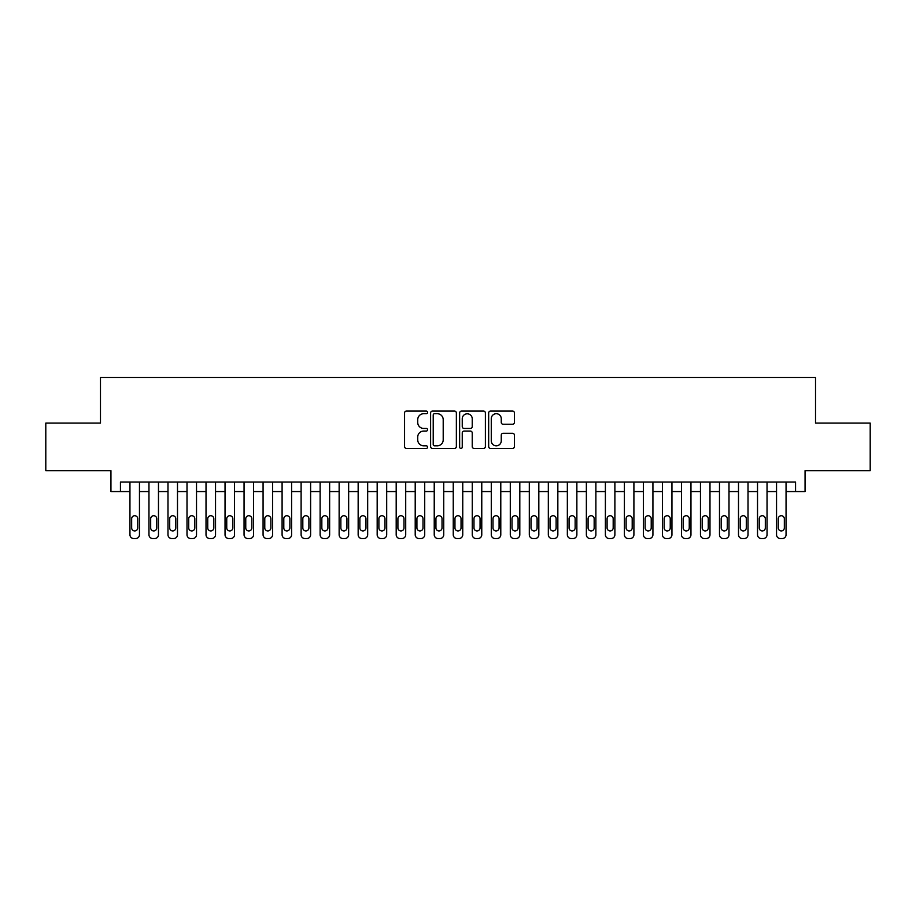 <?xml version="1.0" encoding="UTF-8"?>
<svg xmlns="http://www.w3.org/2000/svg" width="916" height="916" viewBox="0 0 916 916"><rect width="100%" height="100%" fill="white"/><g stroke="black" fill="none" stroke-linecap="round" stroke-linejoin="round"><path stroke-width="1.37" d="M427.577 412.395A1.305 1.305 0 0 0 426.272 411.089L406.429 411.089A1.866 1.866 0 0 0 404.563 412.956L404.563 446.561A1.866 1.866 0 0 0 406.429 448.428L426.272 448.428A1.305 1.305 0 0 0 427.577 447.123A1.305 1.305 0 0 0 426.272 445.817L423.696 445.817A5.977 5.977 0 0 1 417.73 439.84L417.73 437.035A5.977 5.977 0 0 1 423.696 431.07L426.272 431.07A1.305 1.305 0 0 0 427.577 429.764A1.305 1.305 0 0 0 426.272 428.448L423.696 428.448A5.977 5.977 0 0 1 417.73 422.482L417.73 419.677A5.977 5.977 0 0 1 423.696 413.711L426.272 413.711A1.305 1.305 0 0 0 427.577 412.395M512.559 424.257A1.866 1.866 0 0 0 514.426 422.39L514.426 412.956A1.866 1.866 0 0 0 512.559 411.089L490.529 411.089A1.866 1.866 0 0 0 488.663 412.956L488.663 446.561A1.866 1.866 0 0 0 490.529 448.428L512.559 448.428A1.866 1.866 0 0 0 514.426 446.561L514.426 435.169A1.866 1.866 0 0 0 512.559 433.302L503.124 433.302A1.866 1.866 0 0 0 501.258 435.169L501.258 440.825A4.992 4.992 0 0 1 496.266 445.817A4.992 4.992 0 0 1 491.274 440.825L491.274 418.704A4.992 4.992 0 0 1 496.266 413.711A4.992 4.992 0 0 1 501.258 418.704L501.258 422.39A1.866 1.866 0 0 0 503.124 424.257L512.559 424.257M795.557 491.56L805.061 491.56L805.061 470.641L870.2 470.641L870.2 423.1L815.526 423.1L815.526 377.461L100.474 377.461L100.474 423.1L45.8 423.1L45.8 470.641L110.939 470.641L110.939 491.56L129.946 491.56L129.946 534.738A3.801 3.801 0 0 0 133.759 538.539L135.66 538.539A3.801 3.801 0 0 0 139.461 534.738L139.461 491.56L148.964 491.56L148.964 534.738A3.801 3.801 0 0 0 152.777 538.539L154.678 538.539A3.801 3.801 0 0 0 158.479 534.738L158.479 491.56L167.983 491.56L167.983 534.738A3.801 3.801 0 0 0 171.784 538.539L173.696 538.539A3.801 3.801 0 0 0 177.498 534.738L177.498 491.56L187.001 491.56L187.001 534.738A3.801 3.801 0 0 0 190.803 538.539L192.704 538.539A3.801 3.801 0 0 0 196.516 534.738L196.516 491.56L206.02 491.56L206.02 534.738A3.801 3.801 0 0 0 209.821 538.539L211.722 538.539A3.801 3.801 0 0 0 215.535 534.738L215.535 491.56L225.038 491.56L225.038 534.738A3.801 3.801 0 0 0 228.84 538.539L230.74 538.539A3.801 3.801 0 0 0 234.542 534.738L234.542 491.56L244.057 491.56L244.057 534.738A3.801 3.801 0 0 0 247.858 538.539L249.759 538.539A3.801 3.801 0 0 0 253.56 534.738L253.56 491.56L263.075 491.56L263.075 534.738A3.801 3.801 0 0 0 266.877 538.539L268.777 538.539A3.801 3.801 0 0 0 272.579 534.738L272.579 491.56L282.094 491.56L282.094 534.738A3.801 3.801 0 0 0 285.895 538.539L287.796 538.539A3.801 3.801 0 0 0 291.597 534.738L291.597 491.56L301.112 491.56L301.112 534.738A3.801 3.801 0 0 0 304.913 538.539L306.814 538.539A3.801 3.801 0 0 0 310.616 534.738L310.616 491.56L320.119 491.56L320.119 534.738A3.801 3.801 0 0 0 323.932 538.539L325.833 538.539A3.801 3.801 0 0 0 329.634 534.738L329.634 491.56L339.138 491.56L339.138 534.738A3.801 3.801 0 0 0 342.95 538.539L344.851 538.539A3.801 3.801 0 0 0 348.653 534.738L348.653 491.56L358.156 491.56L358.156 534.738A3.801 3.801 0 0 0 361.957 538.539L363.87 538.539A3.801 3.801 0 0 0 367.671 534.738L367.671 491.56L377.174 491.56L377.174 534.738A3.801 3.801 0 0 0 380.976 538.539L382.877 538.539A3.801 3.801 0 0 0 386.689 534.738L386.689 491.56L396.193 491.56L396.193 534.738A3.801 3.801 0 0 0 399.994 538.539L401.895 538.539A3.801 3.801 0 0 0 405.708 534.738L405.708 491.56L415.211 491.56L415.211 534.738A3.801 3.801 0 0 0 419.013 538.539L420.913 538.539A3.801 3.801 0 0 0 424.715 534.738L424.715 491.56L434.23 491.56L434.23 534.738A3.801 3.801 0 0 0 438.031 538.539L439.932 538.539A3.801 3.801 0 0 0 443.733 534.738L443.733 491.56L453.248 491.56L453.248 534.738A3.801 3.801 0 0 0 457.05 538.539L458.95 538.539A3.801 3.801 0 0 0 462.752 534.738L462.752 491.56L472.267 491.56L472.267 534.738A3.801 3.801 0 0 0 476.068 538.539L477.969 538.539A3.801 3.801 0 0 0 481.77 534.738L481.77 491.56L491.285 491.56L491.285 534.738A3.801 3.801 0 0 0 495.087 538.539L496.987 538.539A3.801 3.801 0 0 0 500.789 534.738L500.789 491.56L510.292 491.56L510.292 534.738A3.801 3.801 0 0 0 514.105 538.539L516.006 538.539A3.801 3.801 0 0 0 519.807 534.738L519.807 491.56L529.311 491.56L529.311 534.738A3.801 3.801 0 0 0 533.123 538.539L535.024 538.539A3.801 3.801 0 0 0 538.826 534.738L538.826 491.56L548.329 491.56L548.329 534.738A3.801 3.801 0 0 0 552.13 538.539L554.043 538.539A3.801 3.801 0 0 0 557.844 534.738L557.844 491.56L567.347 491.56L567.347 534.738A3.801 3.801 0 0 0 571.149 538.539L573.05 538.539A3.801 3.801 0 0 0 576.862 534.738L576.862 491.56L586.366 491.56L586.366 534.738A3.801 3.801 0 0 0 590.167 538.539L592.068 538.539A3.801 3.801 0 0 0 595.881 534.738L595.881 491.56L605.384 491.56L605.384 534.738A3.801 3.801 0 0 0 609.186 538.539L611.087 538.539A3.801 3.801 0 0 0 614.888 534.738L614.888 491.56L624.403 491.56L624.403 534.738A3.801 3.801 0 0 0 628.204 538.539L630.105 538.539A3.801 3.801 0 0 0 633.906 534.738L633.906 491.56L643.421 491.56L643.421 534.738A3.801 3.801 0 0 0 647.223 538.539L649.123 538.539A3.801 3.801 0 0 0 652.925 534.738L652.925 491.56L662.44 491.56L662.44 534.738A3.801 3.801 0 0 0 666.241 538.539L668.142 538.539A3.801 3.801 0 0 0 671.943 534.738L671.943 491.56L681.458 491.56L681.458 534.738A3.801 3.801 0 0 0 685.26 538.539L687.16 538.539A3.801 3.801 0 0 0 690.962 534.738L690.962 491.56L700.465 491.56L700.465 534.738A3.801 3.801 0 0 0 704.278 538.539L706.179 538.539A3.801 3.801 0 0 0 709.98 534.738L709.98 491.56L719.484 491.56L719.484 534.738A3.801 3.801 0 0 0 723.297 538.539L725.197 538.539A3.801 3.801 0 0 0 728.999 534.738L728.999 491.56L738.502 491.56L738.502 534.738A3.801 3.801 0 0 0 742.303 538.539L744.216 538.539A3.801 3.801 0 0 0 748.017 534.738L748.017 491.56L757.521 491.56L757.521 534.738A3.801 3.801 0 0 0 761.322 538.539L763.223 538.539A3.801 3.801 0 0 0 767.035 534.738L767.035 491.56L776.539 491.56L776.539 534.738A3.801 3.801 0 0 0 780.34 538.539L782.241 538.539A3.801 3.801 0 0 0 786.054 534.738L786.054 491.56L795.557 491.56L795.557 482.056L120.443 482.056L120.443 491.56M456.363 412.956A1.866 1.866 0 0 0 454.496 411.089L432.478 411.089A1.866 1.866 0 0 0 430.612 412.956L430.612 446.561A1.866 1.866 0 0 0 432.478 448.428L454.496 448.428A1.866 1.866 0 0 0 456.363 446.561L456.363 412.956M461.504 411.089L483.522 411.089A1.866 1.866 0 0 1 485.388 412.956L485.388 446.561A1.866 1.866 0 0 1 483.522 448.428L474.099 448.428A1.866 1.866 0 0 1 472.232 446.561L472.232 432.936A1.866 1.866 0 0 0 470.366 431.07L464.114 431.07A1.866 1.866 0 0 0 462.248 432.936L462.248 447.123A1.305 1.305 0 0 1 460.943 448.428A1.305 1.305 0 0 1 459.637 447.123L459.637 412.956A1.866 1.866 0 0 1 461.504 411.089M434.528 413.711A1.305 1.305 0 0 0 433.222 415.017L433.222 444.5A1.305 1.305 0 0 0 434.528 445.817L437.23 445.817A5.977 5.977 0 0 0 443.207 439.84L443.207 419.677A5.977 5.977 0 0 0 437.23 413.711L434.528 413.711M472.232 418.795A4.992 4.992 0 0 0 467.24 413.803A4.992 4.992 0 0 0 462.248 418.795L462.248 426.581A1.866 1.866 0 0 0 464.114 428.448L470.366 428.448A1.866 1.866 0 0 0 472.232 426.581L472.232 418.795M139.461 482.056L139.461 534.738M129.946 482.056L129.946 534.738M137.744 527.891A3.046 3.046 0 0 1 134.709 530.937A3.046 3.046 0 0 1 131.664 527.891L131.664 518.765A3.046 3.046 0 0 1 134.709 515.719A3.046 3.046 0 0 1 137.744 518.765L137.744 527.891M133.759 538.539L135.66 538.539M158.479 482.056L158.479 534.738M148.964 482.056L148.964 534.738M156.762 527.891A3.046 3.046 0 0 1 153.728 530.937A3.046 3.046 0 0 1 150.682 527.891L150.682 518.765A3.046 3.046 0 0 1 153.728 515.719A3.046 3.046 0 0 1 156.762 518.765L156.762 527.891M152.777 538.539L154.678 538.539M177.498 482.056L177.498 534.738M167.983 482.056L167.983 534.738M175.78 527.891A3.046 3.046 0 0 1 172.746 530.937A3.046 3.046 0 0 1 169.7 527.891L169.7 518.765A3.046 3.046 0 0 1 172.746 515.719A3.046 3.046 0 0 1 175.78 518.765L175.78 527.891M171.784 538.539L173.696 538.539M196.516 482.056L196.516 534.738M187.001 482.056L187.001 534.738M194.799 527.891A3.046 3.046 0 0 1 191.753 530.937A3.046 3.046 0 0 1 188.719 527.891L188.719 518.765A3.046 3.046 0 0 1 191.753 515.719A3.046 3.046 0 0 1 194.799 518.765L194.799 527.891M190.803 538.539L192.704 538.539M215.535 482.056L215.535 534.738M206.02 482.056L206.02 534.738M213.817 527.891A3.046 3.046 0 0 1 210.772 530.937A3.046 3.046 0 0 1 207.737 527.891L207.737 518.765A3.046 3.046 0 0 1 210.772 515.719A3.046 3.046 0 0 1 213.817 518.765L213.817 527.891M209.821 538.539L211.722 538.539M234.542 482.056L234.542 534.738M225.038 482.056L225.038 534.738M232.836 527.891A3.046 3.046 0 0 1 229.79 530.937A3.046 3.046 0 0 1 226.744 527.891L226.744 518.765A3.046 3.046 0 0 1 229.79 515.719A3.046 3.046 0 0 1 232.836 518.765L232.836 527.891M228.84 538.539L230.74 538.539M253.56 482.056L253.56 534.738M244.057 482.056L244.057 534.738M251.854 527.891A3.046 3.046 0 0 1 248.809 530.937A3.046 3.046 0 0 1 245.763 527.891L245.763 518.765A3.046 3.046 0 0 1 248.809 515.719A3.046 3.046 0 0 1 251.854 518.765L251.854 527.891M247.858 538.539L249.759 538.539M272.579 482.056L272.579 534.738M263.075 482.056L263.075 534.738M270.873 527.891A3.046 3.046 0 0 1 267.827 530.937A3.046 3.046 0 0 1 264.781 527.891L264.781 518.765A3.046 3.046 0 0 1 267.827 515.719A3.046 3.046 0 0 1 270.873 518.765L270.873 527.891M266.877 538.539L268.777 538.539M291.597 482.056L291.597 534.738M282.094 482.056L282.094 534.738M289.891 527.891A3.046 3.046 0 0 1 286.845 530.937A3.046 3.046 0 0 1 283.8 527.891L283.8 518.765A3.046 3.046 0 0 1 286.845 515.719A3.046 3.046 0 0 1 289.891 518.765L289.891 527.891M285.895 538.539L287.796 538.539M310.616 482.056L310.616 534.738M301.112 482.056L301.112 534.738M308.91 527.891A3.046 3.046 0 0 1 305.864 530.937A3.046 3.046 0 0 1 302.818 527.891L302.818 518.765A3.046 3.046 0 0 1 305.864 515.719A3.046 3.046 0 0 1 308.91 518.765L308.91 527.891M304.913 538.539L306.814 538.539M329.634 482.056L329.634 534.738M320.119 482.056L320.119 534.738M327.917 527.891A3.046 3.046 0 0 1 324.882 530.937A3.046 3.046 0 0 1 321.837 527.891L321.837 518.765A3.046 3.046 0 0 1 324.882 515.719A3.046 3.046 0 0 1 327.917 518.765L327.917 527.891M323.932 538.539L325.833 538.539M348.653 482.056L348.653 534.738M339.138 482.056L339.138 534.738M346.935 527.891A3.046 3.046 0 0 1 343.901 530.937A3.046 3.046 0 0 1 340.855 527.891L340.855 518.765A3.046 3.046 0 0 1 343.901 515.719A3.046 3.046 0 0 1 346.935 518.765L346.935 527.891M342.95 538.539L344.851 538.539M367.671 482.056L367.671 534.738M358.156 482.056L358.156 534.738M365.953 527.891A3.046 3.046 0 0 1 362.919 530.937A3.046 3.046 0 0 1 359.874 527.891L359.874 518.765A3.046 3.046 0 0 1 362.919 515.719A3.046 3.046 0 0 1 365.953 518.765L365.953 527.891M361.957 538.539L363.87 538.539M386.689 482.056L386.689 534.738M377.174 482.056L377.174 534.738M384.972 527.891A3.046 3.046 0 0 1 381.926 530.937A3.046 3.046 0 0 1 378.892 527.891L378.892 518.765A3.046 3.046 0 0 1 381.926 515.719A3.046 3.046 0 0 1 384.972 518.765L384.972 527.891M380.976 538.539L382.877 538.539M405.708 482.056L405.708 534.738M396.193 482.056L396.193 534.738M403.99 527.891A3.046 3.046 0 0 1 400.945 530.937A3.046 3.046 0 0 1 397.91 527.891L397.91 518.765A3.046 3.046 0 0 1 400.945 515.719A3.046 3.046 0 0 1 403.99 518.765L403.99 527.891M399.994 538.539L401.895 538.539M424.715 482.056L424.715 534.738M415.211 482.056L415.211 534.738M423.009 527.891A3.046 3.046 0 0 1 419.963 530.937A3.046 3.046 0 0 1 416.917 527.891L416.917 518.765A3.046 3.046 0 0 1 419.963 515.719A3.046 3.046 0 0 1 423.009 518.765L423.009 527.891M419.013 538.539L420.913 538.539M443.733 482.056L443.733 534.738M434.23 482.056L434.23 534.738M442.027 527.891A3.046 3.046 0 0 1 438.982 530.937A3.046 3.046 0 0 1 435.936 527.891L435.936 518.765A3.046 3.046 0 0 1 438.982 515.719A3.046 3.046 0 0 1 442.027 518.765L442.027 527.891M438.031 538.539L439.932 538.539M462.752 482.056L462.752 534.738M453.248 482.056L453.248 534.738M461.046 527.891A3.046 3.046 0 0 1 458 530.937A3.046 3.046 0 0 1 454.954 527.891L454.954 518.765A3.046 3.046 0 0 1 458 515.719A3.046 3.046 0 0 1 461.046 518.765L461.046 527.891M457.05 538.539L458.95 538.539M481.77 482.056L481.77 534.738M472.267 482.056L472.267 534.738M480.064 527.891A3.046 3.046 0 0 1 477.018 530.937A3.046 3.046 0 0 1 473.973 527.891L473.973 518.765A3.046 3.046 0 0 1 477.018 515.719A3.046 3.046 0 0 1 480.064 518.765L480.064 527.891M476.068 538.539L477.969 538.539M500.789 482.056L500.789 534.738M491.285 482.056L491.285 534.738M499.083 527.891A3.046 3.046 0 0 1 496.037 530.937A3.046 3.046 0 0 1 492.991 527.891L492.991 518.765A3.046 3.046 0 0 1 496.037 515.719A3.046 3.046 0 0 1 499.083 518.765L499.083 527.891M495.087 538.539L496.987 538.539M519.807 482.056L519.807 534.738M510.292 482.056L510.292 534.738M518.09 527.891A3.046 3.046 0 0 1 515.055 530.937A3.046 3.046 0 0 1 512.01 527.891L512.01 518.765A3.046 3.046 0 0 1 515.055 515.719A3.046 3.046 0 0 1 518.09 518.765L518.09 527.891M514.105 538.539L516.006 538.539M538.826 482.056L538.826 534.738M529.311 482.056L529.311 534.738M537.108 527.891A3.046 3.046 0 0 1 534.074 530.937A3.046 3.046 0 0 1 531.028 527.891L531.028 518.765A3.046 3.046 0 0 1 534.074 515.719A3.046 3.046 0 0 1 537.108 518.765L537.108 527.891M533.123 538.539L535.024 538.539M557.844 482.056L557.844 534.738M548.329 482.056L548.329 534.738M556.126 527.891A3.046 3.046 0 0 1 553.081 530.937A3.046 3.046 0 0 1 550.047 527.891L550.047 518.765A3.046 3.046 0 0 1 553.081 515.719A3.046 3.046 0 0 1 556.126 518.765L556.126 527.891M552.13 538.539L554.043 538.539M576.862 482.056L576.862 534.738M567.347 482.056L567.347 534.738M575.145 527.891A3.046 3.046 0 0 1 572.099 530.937A3.046 3.046 0 0 1 569.065 527.891L569.065 518.765A3.046 3.046 0 0 1 572.099 515.719A3.046 3.046 0 0 1 575.145 518.765L575.145 527.891M571.149 538.539L573.05 538.539M595.881 482.056L595.881 534.738M586.366 482.056L586.366 534.738M594.163 527.891A3.046 3.046 0 0 1 591.118 530.937A3.046 3.046 0 0 1 588.083 527.891L588.083 518.765A3.046 3.046 0 0 1 591.118 515.719A3.046 3.046 0 0 1 594.163 518.765L594.163 527.891M590.167 538.539L592.068 538.539M614.888 482.056L614.888 534.738M605.384 482.056L605.384 534.738M613.182 527.891A3.046 3.046 0 0 1 610.136 530.937A3.046 3.046 0 0 1 607.09 527.891L607.09 518.765A3.046 3.046 0 0 1 610.136 515.719A3.046 3.046 0 0 1 613.182 518.765L613.182 527.891M609.186 538.539L611.087 538.539M633.906 482.056L633.906 534.738M624.403 482.056L624.403 534.738M632.2 527.891A3.046 3.046 0 0 1 629.155 530.937A3.046 3.046 0 0 1 626.109 527.891L626.109 518.765A3.046 3.046 0 0 1 629.155 515.719A3.046 3.046 0 0 1 632.2 518.765L632.2 527.891M628.204 538.539L630.105 538.539M652.925 482.056L652.925 534.738M643.421 482.056L643.421 534.738M651.219 527.891A3.046 3.046 0 0 1 648.173 530.937A3.046 3.046 0 0 1 645.127 527.891L645.127 518.765A3.046 3.046 0 0 1 648.173 515.719A3.046 3.046 0 0 1 651.219 518.765L651.219 527.891M647.223 538.539L649.123 538.539M671.943 482.056L671.943 534.738M662.44 482.056L662.44 534.738M670.237 527.891A3.046 3.046 0 0 1 667.192 530.937A3.046 3.046 0 0 1 664.146 527.891L664.146 518.765A3.046 3.046 0 0 1 667.192 515.719A3.046 3.046 0 0 1 670.237 518.765L670.237 527.891M666.241 538.539L668.142 538.539M690.962 482.056L690.962 534.738M681.458 482.056L681.458 534.738M689.256 527.891A3.046 3.046 0 0 1 686.21 530.937A3.046 3.046 0 0 1 683.164 527.891L683.164 518.765A3.046 3.046 0 0 1 686.21 515.719A3.046 3.046 0 0 1 689.256 518.765L689.256 527.891M685.26 538.539L687.16 538.539M709.98 482.056L709.98 534.738M700.465 482.056L700.465 534.738M708.263 527.891A3.046 3.046 0 0 1 705.228 530.937A3.046 3.046 0 0 1 702.183 527.891L702.183 518.765A3.046 3.046 0 0 1 705.228 515.719A3.046 3.046 0 0 1 708.263 518.765L708.263 527.891M704.278 538.539L706.179 538.539M728.999 482.056L728.999 534.738M719.484 482.056L719.484 534.738M727.281 527.891A3.046 3.046 0 0 1 724.247 530.937A3.046 3.046 0 0 1 721.201 527.891L721.201 518.765A3.046 3.046 0 0 1 724.247 515.719A3.046 3.046 0 0 1 727.281 518.765L727.281 527.891M723.297 538.539L725.197 538.539M748.017 482.056L748.017 534.738M738.502 482.056L738.502 534.738M746.3 527.891A3.046 3.046 0 0 1 743.254 530.937A3.046 3.046 0 0 1 740.22 527.891L740.22 518.765A3.046 3.046 0 0 1 743.254 515.719A3.046 3.046 0 0 1 746.3 518.765L746.3 527.891M742.303 538.539L744.216 538.539M767.035 482.056L767.035 534.738M757.521 482.056L757.521 534.738M765.318 527.891A3.046 3.046 0 0 1 762.272 530.937A3.046 3.046 0 0 1 759.238 527.891L759.238 518.765A3.046 3.046 0 0 1 762.272 515.719A3.046 3.046 0 0 1 765.318 518.765L765.318 527.891M761.322 538.539L763.223 538.539M786.054 482.056L786.054 534.738M776.539 482.056L776.539 534.738M784.336 527.891A3.046 3.046 0 0 1 781.291 530.937A3.046 3.046 0 0 1 778.257 527.891L778.257 518.765A3.046 3.046 0 0 1 781.291 515.719A3.046 3.046 0 0 1 784.336 518.765L784.336 527.891M780.34 538.539L782.241 538.539"/></g></svg>
